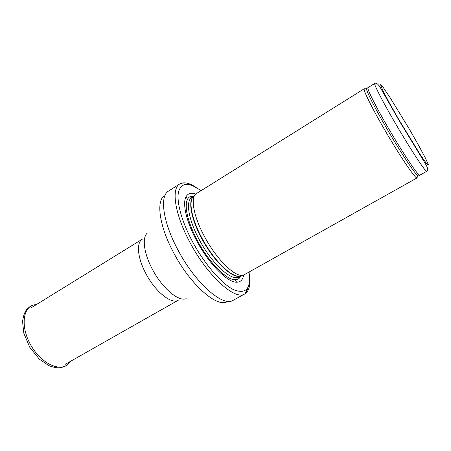<?xml version="1.0" encoding="UTF-8"?>
<svg xmlns="http://www.w3.org/2000/svg" width="451" height="451" viewBox="0 0 451 451"><rect width="100%" height="100%" fill="white"/><g stroke="black" fill="none" stroke-linecap="round" stroke-linejoin="round"><path stroke-width="0.68" d="M364.966 88.926L364.29 88.729L364.132 89.112C363.754 91.361 372.137 108.229 384.055 128.766C398.537 153.842 414.227 177.271 416.662 177.852L417.074 177.903L417.231 177.215M364.29 88.729L196.371 193.603C190.215 196.957 193.259 215.685 204.213 236.036C217.123 260.785 237.418 279.575 244.357 274.665L417.074 177.903M195.745 194.082C191.196 192.442 187.966 193.321 186.049 196.721C182.277 203.311 186.252 221.34 196.286 240.107C208.447 263.429 227.411 282.664 236.662 282.213C240.558 282.174 242.886 279.761 243.636 274.986M195.757 187.182C189.161 182.897 183.907 181.77 179.988 183.794L179.695 183.974C171.132 188.546 174.684 213.87 189.589 241.742C207.218 275.764 235.225 300.868 244.78 293.917L245.073 293.748C248.732 291.29 250.271 286.137 249.691 278.295M394.879 122.492C410.19 148.875 426.054 172.97 426.742 171.284C428.303 170.331 427.836 167.789 425.332 163.651L399.067 120.513L380.751 88.345C378.333 84.162 376.326 82.527 374.742 83.435C373.428 83.582 382.138 100.658 394.879 122.492M393.864 110.946L390.025 104.795M399.383 120.535L389.241 102.681L382.555 89.935L380.571 84.765L383.361 87.674L390.053 97.534L409.311 129.048L418.556 145.25L425.394 158.025L428.45 164.886L426.855 164.051L420.574 155.093L399.383 120.535M374.742 83.435L367.999 87.641C366.488 87.917 374.961 105.055 387.618 126.821C402.828 153.126 418.866 176.989 419.813 175.168L426.742 171.284M367.001 88.255L366.471 88.588C366.167 90.792 374.482 107.389 386.231 127.605C400.499 152.291 415.895 175.416 418.246 176.059L418.793 175.749M194.172 196.027C188.084 199.387 191.01 217.771 201.715 237.683C214.326 261.89 234.261 280.251 241.172 275.426M193.541 196.512C187.887 200.334 190.948 218.431 201.405 237.88C214.039 262.149 234.041 280.488 240.902 275.522M191.754 197.594C190.784 197.668 190.643 197.408 191.32 196.828L193.665 196.405L191.754 197.594C185.53 200.898 188.343 219.327 199.06 239.278C211.666 263.519 231.707 281.796 238.635 276.79C238.089 277.54 238.246 277.793 239.103 277.545L240.597 275.691L238.635 276.79M194.015 196.134C191.01 195.728 188.822 196.799 187.453 199.353C184.217 207.291 187.441 220.889 197.115 240.141C208.509 261.975 226.278 280.048 235.027 279.716C237.925 279.744 239.915 278.346 241.003 275.516M200.932 190.756C189.178 182.024 181.736 182.277 178.602 191.512C176.268 201.061 181.336 220.556 192.025 240.766C204.111 263.666 221.734 283.995 233.781 289.762C246.128 294.503 251.213 288.595 249.048 272.038M179.695 183.974L168.516 191.089C159.592 195.903 162.704 221.311 177.44 249.014C194.843 282.839 223.138 307.481 233.161 300.298L244.78 293.917M164.209 195.796C156.097 201.343 159.288 225.703 173.173 251.861C189.623 283.904 216.565 307.683 226.96 301.804M147.347 233.088C141.986 237.401 143.722 252.774 151.976 268.48C161.706 287.682 178.557 302.074 186.156 298.652M31.401 307.65L142.307 239.188C136.292 242.48 137.403 257.436 145.47 272.799C154.868 291.453 171.549 304.814 178.382 300.135L65.017 364.436M36.723 304.363L33.075 305.096C22.24 308.602 20.842 328.508 31.322 346.035C41.644 363.658 59.769 372.007 68.062 364.194L70.457 361.352M416.662 177.852L418.246 176.059L419.813 175.168M364.132 89.112L366.471 88.588L367.999 87.641M236.662 282.213L235.027 279.716C226.176 279.834 208.542 261.93 197.166 240.135C188.349 223.803 183.946 206.406 187.453 199.353L186.049 196.721M245.073 293.748L247.729 288.657L249.538 282.36L249.093 272.015M200.977 190.728C196.112 187.255 191.771 185.057 187.954 184.126L179.988 183.794M36.446 304.532L33.075 305.096C31.215 305.434 28.898 307.154 26.13 310.26C24.495 312.661 23.3 316.382 22.55 321.422L23.807 333.221L29.772 347.304L39.305 359.126L48.86 365.654C53.545 367.356 57.316 368.072 60.169 367.802C64.296 366.843 66.928 365.637 68.062 364.194L70.176 361.51"/></g></svg>
